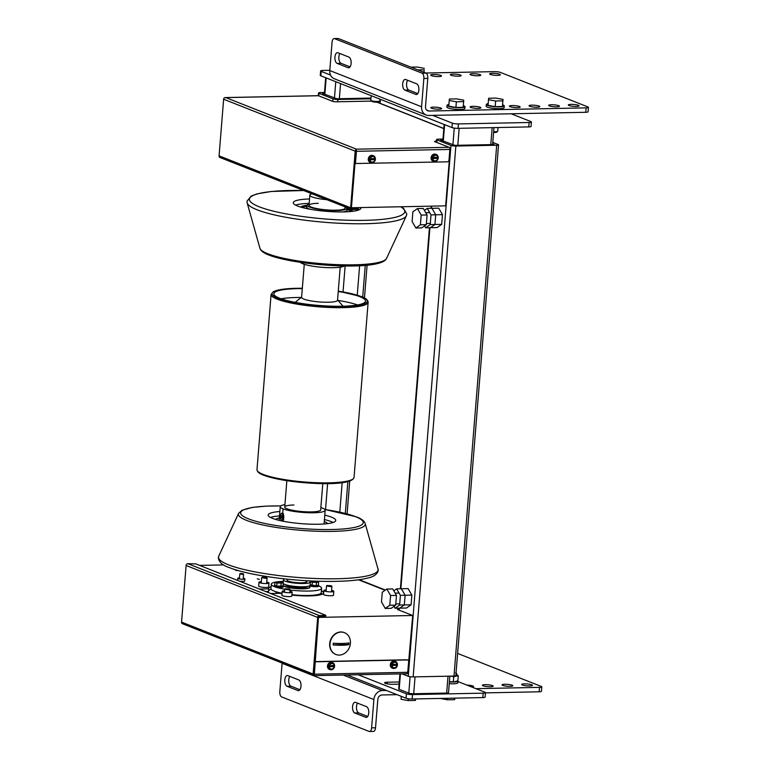 <?xml version="1.0" encoding="UTF-8"?>
<svg xmlns="http://www.w3.org/2000/svg" width="770" height="770" viewBox="0 0 770 770"><rect width="100%" height="100%" fill="white"/><g stroke="black" fill="none" stroke-linecap="round" stroke-linejoin="round"><path stroke-width="1.16" d="M420.41 224.792L415.867 228.007L412.104 221.51L412.884 211.808L417.427 208.593L421.19 215.09L420.41 224.792L426.301 224.676L427.081 214.965L421.19 215.09M426.301 224.676L421.758 227.881L415.867 228.007M427.081 214.965L423.317 208.477L417.427 208.593M389.803 605.23L385.26 608.444L381.497 601.957L382.276 592.246L386.819 589.031L390.583 595.528L389.803 605.23L395.693 605.114L396.473 595.412L390.583 595.528M395.693 605.114L391.15 608.329L385.26 608.444M396.473 595.412L392.71 588.915L386.819 589.031M238.392 570.609L235.543 570.32L237.102 570.233M259.375 579.329L257.267 578.886L259.375 579.329M240.317 573.457L239.807 573.91L242.608 574.42L243.58 574.208L243.147 573.688L240.317 573.457L243.147 573.688M347.135 674.972L406.05 698.226A4.505 0.789 4.6 0 0 412.162 699.006L482.829 697.582A4.505 0.789 4.6 0 0 485.139 697.081L485.495 692.654A4.505 0.789 -175.4 0 1 483.185 693.154L412.518 694.578A4.505 0.789 -175.4 0 1 406.406 693.799L358.146 674.751M457.967 681.575L484.927 692.22A4.505 0.789 -175.4 0 1 485.495 692.654M449.844 676.166L448.515 692.673A3.609 0.635 -175.4 0 1 446.667 693.077L413.692 693.741A3.609 0.635 -175.4 0 1 408.803 693.115L399.178 689.323A3.609 0.635 -175.4 0 1 398.725 688.967L399.938 673.914M399.293 681.979L387.368 682.21A5.409 0.943 4.6 0 0 384.596 682.817A5.409 0.943 4.6 0 0 392.613 684.289L399.12 684.155M330.551 75.075L321.186 71.379A4.505 0.789 -175.4 0 1 320.618 70.946A4.505 0.789 -175.4 0 1 322.928 70.445L329.81 70.301M320.618 70.946L320.262 75.364A4.505 0.789 4.6 0 0 320.83 75.806L451.961 127.56A4.505 0.789 4.6 0 0 458.073 128.34L528.749 126.915A4.505 0.789 4.6 0 0 531.059 126.415L531.416 121.997A4.505 0.789 -175.4 0 1 529.106 122.497L458.429 123.922A4.505 0.789 -175.4 0 1 452.317 123.133L432.644 115.375M511.174 113.787L530.848 121.554A4.505 0.789 -175.4 0 1 531.416 121.997M424.424 210.393L427.244 208.401L431.007 214.888L430.228 224.59L441.691 224.359L437.148 227.573L430.392 227.708L434.935 224.503L435.714 214.792L431.96 208.304L435.714 214.792L434.935 224.494L430.392 227.708L425.685 227.805L424.578 225.889M431.007 214.888L442.471 214.657L438.708 208.169L427.244 208.401M430.228 224.59L425.685 227.805M393.817 590.831L396.637 588.838L400.4 595.326L399.62 605.037L395.077 608.252L393.961 606.337M400.4 595.326L405.107 595.239L404.327 604.941L405.107 595.239L411.863 595.095L408.1 588.607L401.343 588.742L405.107 595.239L401.343 588.742L396.637 588.838M395.077 608.252L406.541 608.021L411.084 604.806L404.327 604.941L399.784 608.156L404.327 604.941L399.62 605.037M339.272 655.087A11.723 10 111.5 0 0 350.1 645.347A11.723 10 111.5 0 0 344.508 632.69A11.723 10 111.5 0 0 341.129 632.083A11.723 10 111.5 0 0 330.301 641.824A11.723 10 111.5 0 0 335.903 654.49A11.723 10 111.5 0 0 339.272 655.087M344.344 632.622A11.723 10 111.5 0 0 344.19 632.565A11.723 10 111.5 0 0 340.812 631.958A11.723 10 111.5 0 0 329.993 641.708A11.723 10 111.5 0 0 335.585 654.365A11.723 10 111.5 0 0 335.739 654.423M348.974 642.883A16.651 8.172 88.8 0 1 348.839 644.654A18.913 3.311 -175.4 0 1 333.131 644.962A16.651 8.172 -91.2 0 0 333.275 643.2A18.913 3.311 4.6 0 0 348.974 642.883M333.141 644.846L348.55 644.538L348.675 642.94M397.32 664.471A3.696 3.157 -68.5 0 1 397.224 665.338L390.919 665.492A3.696 3.157 111.5 0 0 392.796 668.341L392.161 668.091A3.696 3.157 -68.5 0 1 390.4 664.096A3.696 3.157 -68.5 0 1 393.807 661.016A3.696 3.157 -68.5 0 1 394.875 661.209L395.511 661.459A3.696 3.157 111.5 0 0 394.442 661.266A3.696 3.157 111.5 0 0 391.006 664.433L397.378 664.308A3.696 3.157 111.5 0 0 395.511 661.459L397.493 664.385M397.224 665.338L390.862 665.463A3.696 3.157 -68.5 0 1 390.948 664.404L391.006 664.433M397.291 665.367L396.935 665.55A2.791 2.387 -68.5 0 1 392.161 665.646M392.238 664.587A2.791 2.387 -68.5 0 1 397.022 664.491L397.378 664.308M334.498 665.732A3.696 3.157 -68.5 0 1 334.401 666.608L328.097 666.762A3.696 3.157 111.5 0 0 329.974 669.602L329.339 669.351A3.696 3.157 -68.5 0 1 327.568 665.357A3.696 3.157 -68.5 0 1 330.985 662.287A3.696 3.157 -68.5 0 1 332.053 662.479L332.688 662.729A3.696 3.157 111.5 0 0 331.62 662.537A3.696 3.157 111.5 0 0 328.184 665.694L334.555 665.569A3.696 3.157 111.5 0 0 332.688 662.729L334.671 665.655M334.401 666.608L328.039 666.733A3.696 3.157 -68.5 0 1 328.116 665.675L328.184 665.694M334.469 666.628L334.113 666.82A2.791 2.387 -68.5 0 1 329.339 666.916M329.416 665.857A2.791 2.387 -68.5 0 1 334.199 665.761L334.555 665.569M375.288 158.774A3.696 3.157 -68.5 0 1 375.192 159.64L368.888 159.794A3.696 3.157 111.5 0 0 370.765 162.643L370.129 162.393A3.696 3.157 -68.5 0 1 368.358 158.399A3.696 3.157 -68.5 0 1 371.775 155.328A3.696 3.157 -68.5 0 1 372.844 155.511L373.479 155.761A3.696 3.157 111.5 0 0 372.411 155.578A3.696 3.157 111.5 0 0 368.974 158.736L375.346 158.61A3.696 3.157 111.5 0 0 373.479 155.761L375.462 158.687M375.192 159.64L368.82 159.775A3.696 3.157 -68.5 0 1 368.907 158.707L368.974 158.736M375.26 159.669L374.903 159.862A2.791 2.387 -68.5 0 1 370.12 159.958M370.206 158.89A2.791 2.387 -68.5 0 1 374.99 158.793L375.346 158.61M438.111 157.504A3.696 3.157 -68.5 0 1 438.014 158.379L431.71 158.533A3.696 3.157 111.5 0 0 433.587 161.373L432.952 161.123A3.696 3.157 -68.5 0 1 431.181 157.138A3.696 3.157 -68.5 0 1 434.598 154.058A3.696 3.157 -68.5 0 1 435.666 154.25L436.301 154.501A3.696 3.157 111.5 0 0 435.233 154.308A3.696 3.157 111.5 0 0 431.797 157.475L438.168 157.34A3.696 3.157 111.5 0 0 436.301 154.501L438.284 157.427M438.014 158.379L431.643 158.505A3.696 3.157 -68.5 0 1 431.729 157.446L431.797 157.475M438.082 158.408L437.726 158.591A2.791 2.387 -68.5 0 1 432.942 158.687M433.029 157.629A2.791 2.387 -68.5 0 1 437.812 157.532L438.168 157.34M407.513 659.977A1.8 1.54 111.5 0 0 406.781 659.784L407.224 659.957A1.8 1.54 -68.5 0 1 408.649 661.69L407.802 672.306L314.353 674.193L318.539 616.51L324.825 616.385L325.748 616.183L325.816 615.297L319.396 615.615L187.832 563.688A1.8 1.54 111.5 0 0 186.119 565.488L317.683 617.415A1.8 1.54 -68.5 0 1 319.396 615.615M406.781 673.731A1.8 0.886 -91.2 0 0 406.955 673.769A1.8 0.886 -91.2 0 0 407.802 672.306M407.224 659.957L315.344 661.805M187.832 563.688L195.773 563.89L325.816 615.297M398.725 609.436L397.407 609.465L412.701 615.5L318.472 617.396L313.785 675.55A1.8 1.54 -68.5 0 1 313.13 674.039L317.683 617.415M313.842 674.905L314.911 661.632L406.781 659.784M313.13 674.039L181.556 622.112A1.8 1.54 111.5 0 0 182.22 623.623L313.785 675.55A1.8 0.886 88.8 0 0 314.353 674.193M181.556 622.112L186.119 565.488M225.783 97.598L224.542 97.675A1.8 1.54 111.5 0 0 223.627 99.224L355.201 151.151A1.8 1.54 -68.5 0 1 356.106 149.601L356.472 149.178L225.783 97.598L318.443 95.73L333.083 101.505L335.528 101.823L371.486 101.101M219.075 155.848A1.8 1.54 111.5 0 0 219.979 157.494L351.553 209.421A1.8 1.54 -68.5 0 1 350.639 207.775L219.075 155.848L223.627 99.224M357.636 208.516L357.569 209.401L358.493 209.199L358.56 208.314L351.351 208.641L354.989 163.519L447.303 161.844A1.8 1.54 -68.5 0 0 449.016 160.044L449.863 149.428A1.8 0.886 -91.2 0 0 449.131 147.311L434.492 141.526L436.407 141.131M357.569 209.401L352.073 209.507A1.8 1.54 -68.5 0 1 351.553 209.421M357.078 207.64L358.56 208.314M449.728 148.129L450.286 148.35L445.657 205.859L351.428 207.756L356.106 149.601A1.8 0.886 88.8 0 1 356.423 151.305L355.422 163.692M355.201 151.151L350.639 207.775M435.753 142.026L436.33 142.017M370.919 98.81L337.847 99.474A3.609 0.635 -175.4 0 1 332.958 98.849L318.972 93.324A3.609 0.635 -175.4 0 1 318.52 92.977A3.609 0.635 -175.4 0 1 320.358 92.573L324.507 92.496M324.449 93.218L322.543 93.439L336.885 98.772L370.976 98.079M492.79 142.383L498.094 144.481A3.609 0.635 -175.4 0 1 498.546 144.827A3.609 0.635 -175.4 0 1 496.698 145.232L455.859 146.05A3.609 0.635 -175.4 0 1 450.97 145.424L436.985 139.909A3.609 0.635 -175.4 0 1 436.532 139.553A3.609 0.635 -175.4 0 1 438.38 139.158L442.971 139.062M498.546 144.827L455.83 675.675A3.609 0.635 -175.4 0 1 453.982 676.079L413.153 676.907A3.609 0.635 -175.4 0 1 408.264 676.272L402.152 673.865M442.914 139.784L440.565 140.015L454.897 145.347L494.167 144.558L492.685 143.653M450.286 148.35L449.796 148.36M407.657 673.019L412.701 615.5M223.704 564.91L199.594 565.392M259.471 589.031L268.749 588.848A27.499 4.812 -175.4 0 1 268.682 588.444A27.499 4.812 -175.4 0 1 271.088 586.721M321.408 590.773A27.499 4.812 -175.4 0 1 323.506 592.852A27.499 4.812 -175.4 0 1 291.926 595.104M281.993 593.699A27.499 4.812 -175.4 0 1 280.107 593.333L270.838 593.516M265.862 591.553L268.528 591.495L268.749 588.848M268.595 590.715A27.499 4.812 -175.4 0 1 271.146 589.291M320.936 593.295A27.499 4.812 -175.4 0 1 322.332 594.094M411.084 604.806L411.863 595.095M441.691 224.359L442.471 214.657M282.186 591.35L281.878 595.239A5.005 0.876 4.6 0 0 289.289 596.606A5.005 0.876 4.6 0 0 291.849 596.047L292.157 592.149A5.005 0.876 -175.4 0 1 289.597 592.707A5.005 0.876 -175.4 0 1 282.186 591.35A5.005 0.876 -175.4 0 1 284.534 590.802M289.924 591.235A5.005 0.876 -175.4 0 1 292.157 592.149M259.009 582.197L258.691 586.095A5.005 0.876 4.6 0 0 266.102 587.452A5.005 0.876 4.6 0 0 268.672 586.894L268.98 583.005A5.005 0.876 -175.4 0 1 266.42 583.564A5.005 0.876 -175.4 0 1 259.009 582.197A5.005 0.876 -175.4 0 1 261.357 581.648M266.747 582.082A5.005 0.876 -175.4 0 1 268.98 583.005M323.833 590.513L323.516 594.401A5.005 0.876 4.6 0 0 330.936 595.759A5.005 0.876 4.6 0 0 333.497 595.21L333.805 591.312A5.005 0.876 -175.4 0 1 331.244 591.87A5.005 0.876 -175.4 0 1 323.833 590.513A5.005 0.876 -175.4 0 1 326.182 589.964M331.572 590.398A5.005 0.876 -175.4 0 1 333.805 591.312M239.374 581.1A3.561 0.626 4.6 0 0 242.887 581.379A3.561 0.626 4.6 0 0 244.706 580.984L244.879 578.857A3.561 0.626 -175.4 0 1 243.06 579.252A3.561 0.626 -175.4 0 1 237.786 578.289A3.561 0.626 -175.4 0 1 239.489 577.895M243.262 578.193A3.561 0.626 -175.4 0 1 244.879 578.857M281.079 298.789A45.979 8.056 -175.4 0 1 296.681 297.489A45.979 8.056 -175.4 0 1 301.137 297.461M340.205 267.19L337.549 300.233A18.028 3.157 -175.4 0 1 328.318 302.235A18.028 3.157 -175.4 0 1 301.599 297.336L304.266 264.293M326.855 199.671A18.028 3.157 -175.4 0 1 309.829 195.137A18.028 3.157 -175.4 0 1 312.043 193.828M320.686 197.236A9.914 1.733 -175.4 0 1 318.212 196.263M337.992 300.425A45.979 8.056 -175.4 0 1 357.578 304.949M302.302 288.615A45.979 8.056 4.6 0 0 297.393 288.644A45.979 8.056 4.6 0 0 273.851 293.755A45.979 8.056 4.6 0 0 341.976 306.239A45.979 8.056 4.6 0 0 365.519 301.128A45.979 8.056 4.6 0 0 338.251 291.503M293.967 505.004A18.028 3.157 4.6 0 0 284.736 507.007A18.028 3.157 4.6 0 0 311.446 511.906A18.028 3.157 4.6 0 0 320.676 509.904L322.794 483.579M284.919 504.648A22.542 3.946 4.6 0 0 280.242 506.65A22.542 3.946 4.6 0 0 313.631 512.772A22.542 3.946 4.6 0 0 325.171 510.26A22.542 3.946 4.6 0 0 320.869 507.546M283.649 519.827L281.83 520.385M281.897 513.224L283.456 513.667M279.327 517.96A26.411 4.63 4.6 0 0 275.593 519.413M327.722 523.61A26.411 4.63 4.6 0 0 324.266 521.569M280.963 519.615A3.609 1.771 -91.2 0 0 281.108 519.817A3.609 1.771 -91.2 0 0 281.753 520.366A3.609 1.771 -91.2 0 0 282.118 520.424A3.609 1.771 -91.2 0 0 283.812 517.151A3.609 1.771 -91.2 0 0 282.33 513.282A3.609 1.771 -91.2 0 0 281.964 513.215A3.609 1.771 -91.2 0 0 280.983 513.86A3.609 1.771 -91.2 0 0 280.858 514.071M281.897 513.734A3.157 1.55 88.8 0 1 283.177 517.43A3.157 1.55 88.8 0 1 281.397 519.923A3.157 1.55 88.8 0 1 280.829 519.452A3.157 1.55 88.8 0 1 280.723 514.245A3.157 1.55 88.8 0 1 281.897 513.734M281.166 518.008L281.377 515.351L282.138 515.65L282.407 517.132L281.916 518.306L281.166 518.008L282.051 517.989M280.896 516.535L282.292 516.506M324.776 515.13A33.899 5.939 -175.4 0 1 335.749 520.462A33.899 5.939 -175.4 0 1 318.395 524.235A33.899 5.939 -175.4 0 1 268.162 515.024A33.899 5.939 -175.4 0 1 279.847 511.521M324.42 519.558A33.899 5.939 -175.4 0 1 333.131 522.484M270.434 517.44A33.899 5.939 -175.4 0 1 279.491 515.938M345.066 206.861L344.95 208.208A18.028 3.157 -175.4 0 1 335.72 210.21A18.028 3.157 -175.4 0 1 309.011 205.311A18.028 3.157 -175.4 0 1 318.241 203.309M344.392 265.929A22.542 3.946 -175.4 0 1 333.352 267.69A22.542 3.946 -175.4 0 1 300.339 262.387M310.32 209.296A20.29 3.552 -175.4 0 1 306.614 206.899A20.29 3.552 -175.4 0 1 306.653 206.735L307.278 205.003A19.799 3.465 -175.4 0 1 309.126 203.886M345.692 207.111A19.799 3.465 -175.4 0 1 346.712 208.179A19.799 3.465 -175.4 0 1 336.577 210.547A19.799 3.465 -175.4 0 1 316.46 208.882A19.799 3.465 -175.4 0 1 307.278 205.003M346.712 208.179L347.049 209.979A20.29 3.552 -175.4 0 1 347.058 210.152A20.29 3.552 -175.4 0 1 343.016 211.923M307.201 205.215A26.411 4.63 4.6 0 0 300.724 207.101M352.843 211.298A26.411 4.63 4.6 0 0 346.75 208.401M302.264 207.534A25.246 4.418 -175.4 0 1 306.835 206.245M346.952 209.469A25.246 4.418 -175.4 0 1 351.255 211.481M309.165 203.395A33.899 5.939 4.6 0 0 295.565 205.118M309.521 198.968A33.899 5.939 4.6 0 0 293.293 202.712A33.899 5.939 4.6 0 0 343.526 211.914A33.899 5.939 4.6 0 0 360.88 208.15A33.899 5.939 4.6 0 0 360.774 207.573M358.252 210.162A33.899 5.939 4.6 0 0 356.654 209.421M283.273 581.417A25.246 4.418 4.6 0 0 277.46 581.831M275.824 582.072A25.246 4.418 4.6 0 0 271.29 584.199A25.246 4.418 4.6 0 0 274.457 586.673A25.246 4.418 4.6 0 0 284.659 589.223M271.29 584.199L270.934 588.626A25.246 4.418 4.6 0 0 274.101 591.091A25.246 4.418 4.6 0 0 282.032 593.237M290.03 590.013A25.246 4.418 4.6 0 0 321.61 588.251A25.246 4.418 4.6 0 0 318.645 585.864M291.955 594.7A25.246 4.418 4.6 0 0 321.254 592.679L321.61 588.251M529.683 685.935A5.409 0.943 -175.4 0 1 521.665 684.472A5.409 0.943 -175.4 0 1 524.437 683.866A5.409 0.943 -175.4 0 1 532.455 685.338A5.409 0.943 -175.4 0 1 529.683 685.935M510.048 686.34A5.409 0.943 -175.4 0 1 502.04 684.867A5.409 0.943 -175.4 0 1 504.802 684.27A5.409 0.943 -175.4 0 1 512.82 685.733A5.409 0.943 -175.4 0 1 510.048 686.34M490.423 686.734A5.409 0.943 -175.4 0 1 482.405 685.262A5.409 0.943 -175.4 0 1 485.177 684.665A5.409 0.943 -175.4 0 1 493.185 686.128A5.409 0.943 -175.4 0 1 490.423 686.734M539.154 691.797A4.505 0.789 4.6 0 0 541.454 691.296L541.81 686.869A4.505 0.789 -175.4 0 1 539.51 687.369L539.154 691.797L485.475 692.875M457.621 653.432L541.243 686.436A4.505 0.789 -175.4 0 1 541.81 686.869M282.118 663.086A9.019 7.69 111.5 0 0 282.099 663.317L373.883 699.545A9.019 7.69 -68.5 0 1 382.449 690.536L386.376 690.459M475.908 688.659L539.51 687.369M373.883 699.545L371.612 727.852A4.505 2.214 88.8 0 1 369.513 731.5A4.505 2.214 88.8 0 1 369.061 731.413L281.647 696.917A4.505 2.214 88.8 0 1 279.818 691.624L282.099 663.317M397.022 694.665L382.093 694.963A4.505 3.85 111.5 0 0 377.81 699.468L375.529 727.775L371.612 727.852M466.812 685.069A5.409 0.943 -175.4 0 1 473.56 686.522A5.409 0.943 -175.4 0 1 471.885 687.071M369.513 731.5L373.44 731.423A4.505 2.214 -91.2 0 0 375.529 727.775M289.799 676.397A5.409 2.656 -91.2 0 0 288.779 681.96A5.409 2.656 -91.2 0 0 290.945 686.176L299.934 689.728M357.55 703.135A5.409 2.656 -91.2 0 0 356.529 708.698A5.409 2.656 -91.2 0 0 358.695 712.914L367.685 716.466M287.017 686.253A5.409 2.656 88.8 0 1 284.784 680.449A5.409 2.656 88.8 0 1 287.335 675.54A5.409 2.656 88.8 0 1 287.864 675.637L298.798 679.949A5.409 2.656 88.8 0 1 301.022 685.752A5.409 2.656 88.8 0 1 298.481 690.661A5.409 2.656 88.8 0 1 297.942 690.565L287.017 686.253L290.945 686.176M366.549 706.687A5.409 2.656 88.8 0 1 368.772 712.491A5.409 2.656 88.8 0 1 366.231 717.409A5.409 2.656 88.8 0 1 365.692 717.303L354.768 712.991A5.409 2.656 88.8 0 1 352.535 707.187A5.409 2.656 88.8 0 1 355.086 702.279A5.409 2.656 88.8 0 1 355.615 702.375L366.549 706.687M576.307 106.433A5.409 0.943 -175.4 0 1 568.299 104.961A5.409 0.943 -175.4 0 1 571.061 104.364A5.409 0.943 -175.4 0 1 579.078 105.827A5.409 0.943 -175.4 0 1 576.307 106.433M497.632 75.373A5.409 0.943 -175.4 0 1 489.614 73.91A5.409 0.943 -175.4 0 1 492.386 73.304A5.409 0.943 -175.4 0 1 500.404 74.777A5.409 0.943 -175.4 0 1 497.632 75.373M556.681 106.828A5.409 0.943 -175.4 0 1 548.663 105.355A5.409 0.943 -175.4 0 1 551.435 104.759A5.409 0.943 -175.4 0 1 559.443 106.222A5.409 0.943 -175.4 0 1 556.681 106.828M477.997 75.778A5.409 0.943 -175.4 0 1 469.989 74.305A5.409 0.943 -175.4 0 1 472.751 73.708A5.409 0.943 -175.4 0 1 480.769 75.171A5.409 0.943 -175.4 0 1 477.997 75.778M537.046 107.223A5.409 0.943 -175.4 0 1 529.029 105.75A5.409 0.943 -175.4 0 1 531.8 105.153A5.409 0.943 -175.4 0 1 539.818 106.616A5.409 0.943 -175.4 0 1 537.046 107.223M458.371 76.172A5.409 0.943 -175.4 0 1 450.354 74.7A5.409 0.943 -175.4 0 1 453.126 74.103A5.409 0.943 -175.4 0 1 461.134 75.566A5.409 0.943 -175.4 0 1 458.371 76.172M517.411 107.617A5.409 0.943 -175.4 0 1 509.394 106.145A5.409 0.943 -175.4 0 1 512.166 105.548A5.409 0.943 -175.4 0 1 520.183 107.02A5.409 0.943 -175.4 0 1 517.411 107.617M438.736 76.567A5.409 0.943 -175.4 0 1 430.719 75.094A5.409 0.943 -175.4 0 1 433.491 74.498A5.409 0.943 -175.4 0 1 441.508 75.961A5.409 0.943 -175.4 0 1 438.736 76.567M478.151 108.406A5.409 0.943 -175.4 0 1 470.133 106.943A5.409 0.943 -175.4 0 1 472.905 106.337A5.409 0.943 -175.4 0 1 480.913 107.81A5.409 0.943 -175.4 0 1 478.151 108.406M438.881 109.196A5.409 0.943 -175.4 0 1 430.873 107.733A5.409 0.943 -175.4 0 1 433.635 107.126A5.409 0.943 -175.4 0 1 441.653 108.599A5.409 0.943 -175.4 0 1 438.881 109.196M425.781 73.015L494.34 71.639A4.505 0.789 -175.4 0 1 500.452 72.418L587.876 106.924A4.505 0.789 -175.4 0 1 588.444 107.367A4.505 0.789 -175.4 0 1 586.134 107.867L429.073 111.024L426.667 110.081M421.575 106.761L329.791 70.532A9.019 7.69 111.5 0 0 334.334 78.761L426.118 114.99A9.019 7.69 -68.5 0 1 421.575 106.761L423.856 78.453L427.783 78.376A4.505 2.214 -91.2 0 0 425.954 73.083L422.027 73.169L334.603 38.664L338.531 38.587A4.505 2.214 -91.2 0 0 338.088 38.5L334.161 38.577A4.505 2.214 88.8 0 1 334.603 38.664M329.791 70.532L332.062 42.225A4.505 2.214 88.8 0 1 334.161 38.577M586.134 107.867L585.778 112.285A4.505 0.789 4.6 0 0 588.087 111.785L588.444 107.367M585.778 112.285L428.717 115.452A9.019 7.69 -68.5 0 1 426.118 114.99M427.783 78.376L425.502 106.684A4.505 3.85 111.5 0 0 427.774 110.793A4.505 3.85 111.5 0 0 429.073 111.024M338.531 38.587L425.954 73.083M407.667 80.273A5.409 2.656 -91.2 0 0 406.647 85.836A5.409 2.656 -91.2 0 0 408.803 90.052L417.802 93.603M339.917 53.534A5.409 2.656 -91.2 0 0 338.896 59.097A5.409 2.656 -91.2 0 0 341.052 63.313L350.052 66.865M422.027 73.169A4.505 2.214 88.8 0 1 423.856 78.453M416.657 83.824A5.409 2.656 88.8 0 1 418.89 89.628A5.409 2.656 88.8 0 1 416.339 94.546A5.409 2.656 88.8 0 1 415.81 94.441L404.876 90.129A5.409 2.656 88.8 0 1 402.652 84.325A5.409 2.656 88.8 0 1 405.193 79.416A5.409 2.656 88.8 0 1 405.732 79.512L416.657 83.824M337.125 63.39A5.409 2.656 88.8 0 1 334.902 57.586A5.409 2.656 88.8 0 1 337.443 52.678A5.409 2.656 88.8 0 1 337.982 52.774L348.906 57.086A5.409 2.656 88.8 0 1 351.139 62.89A5.409 2.656 88.8 0 1 348.589 67.799A5.409 2.656 88.8 0 1 348.059 67.702L337.125 63.39L341.052 63.313M277.084 581.802L283.254 582.938L276.969 583.063L274.948 582.264L277.084 581.802M283.254 582.938L283.004 586.028L276.719 586.163L274.697 585.364L274.948 582.264M276.719 586.163L276.969 583.063M280.867 586.49L281.117 583.4M312.418 581.09L318.588 582.226L312.302 582.351L310.291 581.552L312.418 581.09M318.588 582.226L318.337 585.325L316.21 585.778L310.137 584.69M312.062 585.45L312.302 582.351M316.21 585.778L316.46 582.688M283.023 585.729A4.505 0.789 -175.4 0 1 283.341 586.057L283.273 586.942A4.505 0.789 -175.4 0 1 279.876 587.433A4.505 0.789 -175.4 0 1 274.851 586.663A4.505 0.789 -175.4 0 1 274.284 586.22L274.361 585.335A4.505 0.789 -175.4 0 1 274.726 585.065M283.341 586.057A4.505 0.789 -175.4 0 1 279.953 586.548A4.505 0.789 -175.4 0 1 274.928 585.778A4.505 0.789 -175.4 0 1 274.361 585.335M318.366 585.017A4.505 0.789 -175.4 0 1 318.684 585.344L318.607 586.23A4.505 0.789 -175.4 0 1 315.219 586.721A4.505 0.789 -175.4 0 1 310.195 585.951A4.505 0.789 -175.4 0 1 309.771 585.729M318.684 585.344A4.505 0.789 -175.4 0 1 315.286 585.835A4.505 0.789 -175.4 0 1 310.262 585.065A4.505 0.789 -175.4 0 1 310.118 584.998M327.038 585.441L326.509 585.922L330.513 586.653L331.899 586.355L331.456 585.797L327.038 585.441L331.456 585.797M262.204 577.134L261.685 577.606L265.689 578.337L267.075 578.039L266.632 577.49L262.204 577.134L266.632 577.49M285.189 588.713L284.669 589.185L288.673 589.926L290.059 589.628L289.616 589.069L285.189 588.713L289.616 589.069M454.839 698.149L454.704 699.651L454.82 698.149M447.572 698.294L447.447 699.795L454.704 699.651M440.325 698.438L447.447 699.795M415.569 698.939L415.434 700.44L415.559 698.939M408.331 698.756L408.187 700.585L415.434 700.44M401.295 696.35L401.064 699.275L408.187 700.585M449.237 100.485L449.372 99.032L456.62 98.887L463.742 100.187L463.617 101.64L456.36 101.794L449.237 100.485L448.785 106.145L455.907 107.454L456.36 101.794M463.742 100.187L463.165 107.309L455.907 107.454M463.165 107.309L463.617 101.64M498.026 127.541L497.728 131.227A4.505 0.789 -175.4 0 1 497.651 131.362A4.505 0.789 -175.4 0 1 493.647 131.689M493.589 132.411A3.609 0.635 4.6 0 0 496.688 132.151L497.651 131.362M488.498 99.696L488.632 98.242L495.89 98.088L503.012 99.397L502.877 100.851L495.63 100.995L488.498 99.696L488.045 105.355L495.168 106.664L495.63 100.995M503.012 99.397L502.425 106.51L495.168 106.664M502.425 106.51L502.877 100.851M424 72.313L424.203 69.8L417.946 69.926M424.01 72.322L424.203 69.8M410.959 67.163L417.205 67.038L424.328 68.347M379.937 99.138L379.783 100.966A4.505 0.789 -175.4 0 1 379.706 101.101A4.505 0.789 -175.4 0 1 376.001 101.438A4.505 0.789 -175.4 0 1 371.371 100.687A4.505 0.789 -175.4 0 1 370.861 100.389A4.505 0.789 -175.4 0 1 370.803 100.244L371.169 95.673M370.861 100.389L371.679 101.313A3.609 0.635 4.6 0 0 372.083 101.553A3.609 0.635 4.6 0 0 375.789 102.16A3.609 0.635 4.6 0 0 378.753 101.89L379.706 101.101M456.033 674.491L458.275 675.685L453.751 676.666L450.758 676.147M449.401 681.671L454.223 681.797L457.861 680.815L458.275 675.685M453.338 681.797L453.751 676.666M454.223 681.797A8.114 1.425 -175.4 0 1 451.567 681.845M457.871 680.699A9.019 1.579 -175.4 0 1 458.015 681.017L457.871 682.788A9.019 1.579 -175.4 0 1 453.261 683.789A9.019 1.579 -175.4 0 1 449.237 683.673M458.015 681.017A9.019 1.579 -175.4 0 1 453.405 682.018A9.019 1.579 -175.4 0 1 449.382 681.902M463.309 105.634A9.019 1.579 -175.4 0 1 465.022 106.722L464.878 108.493A9.019 1.579 -175.4 0 1 460.267 109.494A9.019 1.579 -175.4 0 1 446.908 107.049L447.052 105.278A9.019 1.579 -175.4 0 1 448.92 104.479M465.022 106.722A9.019 1.579 -175.4 0 1 460.412 107.723A9.019 1.579 -175.4 0 1 447.052 105.278M488.18 103.69A9.019 1.579 4.6 0 0 486.313 104.489A9.019 1.579 4.6 0 0 499.672 106.934A9.019 1.579 4.6 0 0 504.283 105.933A9.019 1.579 4.6 0 0 502.569 104.845M486.313 104.489L486.168 106.25A9.019 1.579 4.6 0 0 499.528 108.705A9.019 1.579 4.6 0 0 504.148 107.704L504.283 105.933M287.066 579.146L286.989 580.118A9.914 1.733 4.6 0 0 288.24 581.09A9.914 1.733 4.6 0 0 299.289 582.794A9.914 1.733 4.6 0 0 306.758 581.716A9.914 1.733 4.6 0 0 305.517 580.744M284.842 578.905A13.523 2.368 4.6 0 0 283.399 579.829A13.523 2.368 4.6 0 0 285.092 581.157A13.523 2.368 4.6 0 0 300.175 583.477A13.523 2.368 4.6 0 0 310.358 582.005A13.523 2.368 4.6 0 0 309.078 580.859M283.216 583.41A13.523 2.368 4.6 0 0 284.833 584.43A13.523 2.368 4.6 0 0 299.905 586.75A13.523 2.368 4.6 0 0 310.089 585.277L310.358 582.005M284.092 584.093A13.523 2.368 4.6 0 0 283.11 584.632M283.071 585.219A13.523 2.368 4.6 0 0 284.688 586.24A13.523 2.368 4.6 0 0 299.761 588.569A13.523 2.368 4.6 0 0 309.944 587.087A13.523 2.368 4.6 0 0 308.982 586.095M283.052 585.441A13.523 2.368 4.6 0 0 284.669 586.461A13.523 2.368 4.6 0 0 299.742 588.79A13.523 2.368 4.6 0 0 309.925 587.308A13.523 2.368 4.6 0 0 309.925 587.202M307.865 595.932A13.523 2.368 4.6 0 0 308.991 595.46M282.099 521.021L282.147 520.424M282.715 513.272L283.071 508.854M412.162 699.006L412.518 694.578M406.406 693.799L406.05 698.226M483.185 693.154L482.829 697.582M446.667 693.077L448.025 676.204M413.692 693.741L415.049 676.869M408.803 693.115L410.121 676.705M399.178 689.323L400.419 673.904M387.368 682.21L387.233 683.856M320.83 75.806L321.186 71.379M452.317 123.133L451.961 127.56M458.073 128.34L458.429 123.922M529.106 122.497L528.749 126.915M492.165 127.656L490.798 144.625M459.18 128.321L457.813 145.289M444.617 124.663L443.289 141.093M454.262 128.09L452.904 144.885M340.561 83.593L339.349 98.724M326.162 77.905L324.834 94.344M335.778 81.707L334.45 98.136M397.407 665.453C396.608 667.888 395.068 668.851 392.796 668.341A3.696 3.157 111.5 0 0 393.855 668.524M334.584 666.724C333.785 669.159 332.245 670.121 329.974 669.602A3.696 3.157 111.5 0 0 331.033 669.794M375.375 159.765C374.567 162.201 373.036 163.153 370.765 162.643A3.696 3.157 111.5 0 0 371.823 162.836M438.197 158.495C437.389 160.93 435.858 161.892 433.587 161.373A3.696 3.157 111.5 0 0 434.646 161.565M324.892 615.5L324.825 616.385M356.423 151.305L449.863 149.428M435.137 141.786L435.185 141.151M449.131 147.311L356.472 149.178M376.886 102.179L443.818 128.6M332.756 101.38L332.958 98.849M337.664 101.775L337.847 99.474M318.77 95.855L318.972 93.324M345.306 513.417L347.867 481.587M362.708 297.124L365.269 265.303M378.359 102.651L378.407 102.035M408.264 676.272L450.97 145.424M413.153 676.907L455.859 146.05M399.149 610.148L399.312 608.165M400.872 588.752L429.92 227.718M431.479 208.314L431.652 206.139M436.783 142.431L436.985 139.909M453.982 676.079L496.698 145.232M358.57 579.8L385.087 590.263M271.088 294.429L273.389 291.657L276.921 290.338L285.786 288.875L302.331 288.259A47.779 8.374 4.6 0 0 296.517 288.298A47.779 8.374 4.6 0 0 278.066 298.279A47.779 8.374 4.6 0 0 342.852 306.585A47.779 8.374 4.6 0 0 361.303 296.604A47.779 8.374 4.6 0 0 338.28 291.166L361.563 296.652C365.731 298.096 367.916 299.954 368.137 302.235A48.683 8.528 4.6 0 1 343.218 307.644A48.683 8.528 4.6 0 1 277.21 299.183A48.683 8.528 4.6 0 1 271.088 294.429L256.988 469.604A48.683 8.528 4.6 0 0 263.109 474.368A48.683 8.528 4.6 0 0 329.117 482.829A48.683 8.528 4.6 0 0 354.046 477.41L368.137 302.235M263.831 475.234A47.779 8.374 4.6 0 0 314.131 483.329A47.779 8.374 4.6 0 0 352.602 479.248M218.738 556.132L218.305 557.75C218.911 562.158 222.655 565.459 229.518 567.663C247.382 574.959 290.011 581.042 324.873 581.389C343.94 581.61 358.348 580.474 368.07 577.972C379.225 575.565 378.59 568.77 377.974 568.943A80.041 14.024 -175.4 0 1 337.087 578.751A80.041 14.024 -175.4 0 1 228.565 564.843A80.041 14.024 -175.4 0 1 218.738 556.132L238.604 513.388A63.631 11.146 -175.4 0 0 246.419 520.318A63.631 11.146 -175.4 0 0 332.688 531.377A63.631 11.146 -175.4 0 0 365.192 523.571C364.354 520.963 361.351 518.701 356.192 516.785L324.796 509.451M324.844 509.499A61.513 10.78 -175.4 0 1 355.538 516.67A61.513 10.78 -175.4 0 1 331.783 529.519A61.513 10.78 -175.4 0 1 248.373 518.826A61.513 10.78 -175.4 0 1 272.137 505.977A61.513 10.78 -175.4 0 1 280.694 505.948M303.736 190.546A77.924 13.648 4.6 0 0 289.308 190.517A77.924 13.648 4.6 0 0 259.211 206.793A77.924 13.648 4.6 0 0 358.579 220.403A77.924 13.648 4.6 0 0 400.65 206.764M259.933 248.267A63.631 11.146 4.6 0 0 267.864 253.754A63.631 11.146 4.6 0 0 354.142 264.813A63.631 11.146 4.6 0 0 386.521 258.45C381.025 271.618 295.719 265.717 268.942 255.053C263.831 253.176 260.828 250.914 259.933 248.267L247.16 202.895A80.041 14.024 4.6 0 0 257.132 209.806A80.041 14.024 4.6 0 0 365.654 223.714A80.041 14.024 4.6 0 0 406.387 215.706L406.829 214.089L403.49 208.285L401.132 206.755M382.449 690.536L343.208 675.049M297.942 690.565L299.01 690.546M365.692 717.303L366.761 717.284M354.768 712.991L358.695 712.914M415.81 94.441L416.878 94.421M404.876 90.129L408.803 90.052M348.059 67.702L349.128 67.683M455.946 674.308A7.209 1.261 4.6 0 0 456.793 673.798L455.657 672.682M456.052 672.913A6.766 1.184 -175.4 0 1 455.994 673.663M455.58 675.887A7.546 1.319 4.6 0 0 456.706 674.818M456.793 673.798L456.706 674.78A7.209 1.261 -175.4 0 1 455.859 675.29M285.304 584.603A11.29 1.973 4.6 0 0 286.69 585.518A11.29 1.973 4.6 0 0 301.994 587.481A11.29 1.973 4.6 0 0 307.711 586.403M425.772 212.703L429.699 212.626M426.397 223.512L430.315 223.435M395.164 593.15L399.091 593.064M395.78 603.959L399.707 603.872M243.176 579.252L243.58 574.208M239.403 578.944L239.807 573.91M493.974 127.618L492.617 144.587M444.146 124.48L442.827 140.91M325.691 77.722L324.372 94.161M406.955 673.769L313.977 675.637M318.26 95.692L225.283 97.569M377.156 102.169L443.828 128.484M318.299 95.692L318.52 92.977M347.087 513.869L349.724 481.038M364.46 297.971L367.097 265.13M380.12 103.344L380.438 99.33M398.687 609.965L398.831 608.175M400.39 588.761L429.439 227.727M430.998 208.323L431.171 206.148M436.32 142.248L436.532 139.553M339.791 512.137L342.169 482.636M357.251 295.18L359.619 265.679M325.527 509.567L327.616 483.57M343.035 291.926L345.133 265.939M385.385 590.051L359.195 579.714M237.786 578.289L237.612 580.397M306.758 581.716L306.845 580.734M284.736 507.007L286.854 480.692M301.628 297.056L295.189 302.36M309.829 195.137L309.011 205.311M337.568 299.944L343.083 306.219M354.046 477.41C351.226 488.373 284.043 483.233 263.571 475.186C259.403 473.743 257.209 471.885 256.988 469.604M324.074 523.975L325.171 510.26M279.135 520.356L280.242 506.65M281.964 513.215L282.86 513.195M282.118 520.424L283.091 520.404M280.742 505.909L266.093 506.131L252.175 507.449L241.982 510.279L238.604 513.388M365.192 523.571L377.974 568.943M306.614 206.899L306.489 208.545M347.058 210.152L346.923 211.798M386.521 258.45L406.387 215.706M303.64 190.508L271.492 191.46L257.055 193.867L251.164 196.071L246.997 201.201L247.16 202.895M276.103 591.784L275.968 593.41M280.53 592.919L280.492 593.41M326.066 591.427L326.509 585.922M331.456 591.861L331.899 586.355M261.242 583.121L261.685 577.606M266.632 583.554L267.075 578.039M284.419 592.265L284.669 589.185M289.809 592.707L290.059 589.628M283.148 582.9L283.399 579.829"/></g></svg>
